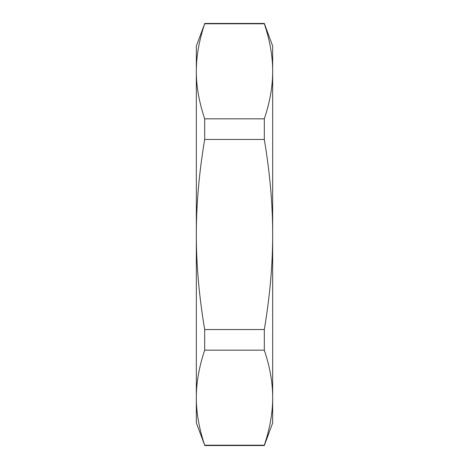 <?xml version="1.0" encoding="UTF-8"?>
<svg xmlns="http://www.w3.org/2000/svg" width="469" height="469" viewBox="0 0 469 469"><rect width="100%" height="100%" fill="white"/><g stroke="black" fill="none" stroke-linecap="round" stroke-linejoin="round"><path stroke-width="0.7" d="M264.317 139.457C269.927 172.961 272.712 204.642 272.665 234.5C272.712 264.358 269.927 296.039 264.317 329.543L204.683 329.543C199.073 296.039 196.288 264.358 196.335 234.5C196.288 204.642 199.073 172.961 204.683 139.457L264.317 139.457L264.317 118.833L204.683 118.833C199.073 102.078 196.288 86.237 196.335 71.306C196.288 56.38 199.073 40.539 204.683 23.784L264.317 23.784C269.927 40.539 272.712 56.38 272.665 71.306C272.712 86.237 269.927 102.078 264.317 118.833M264.317 350.167C269.927 366.922 272.712 382.763 272.665 397.694C272.712 412.62 269.927 428.461 264.317 445.216L204.683 445.216C199.073 428.461 196.288 412.62 196.335 397.694C196.288 382.763 199.073 366.922 204.683 350.167L264.317 350.167L264.317 329.543M204.683 23.784L196.335 46.062L196.335 422.938L204.683 445.216M204.683 350.167L204.683 329.543M204.683 23.45L264.317 23.45L264.317 23.784M264.317 445.216L264.317 445.55L204.683 445.55M264.317 445.55L272.665 422.938L272.665 46.062L264.317 23.45M204.683 139.457L204.683 118.833"/></g></svg>
